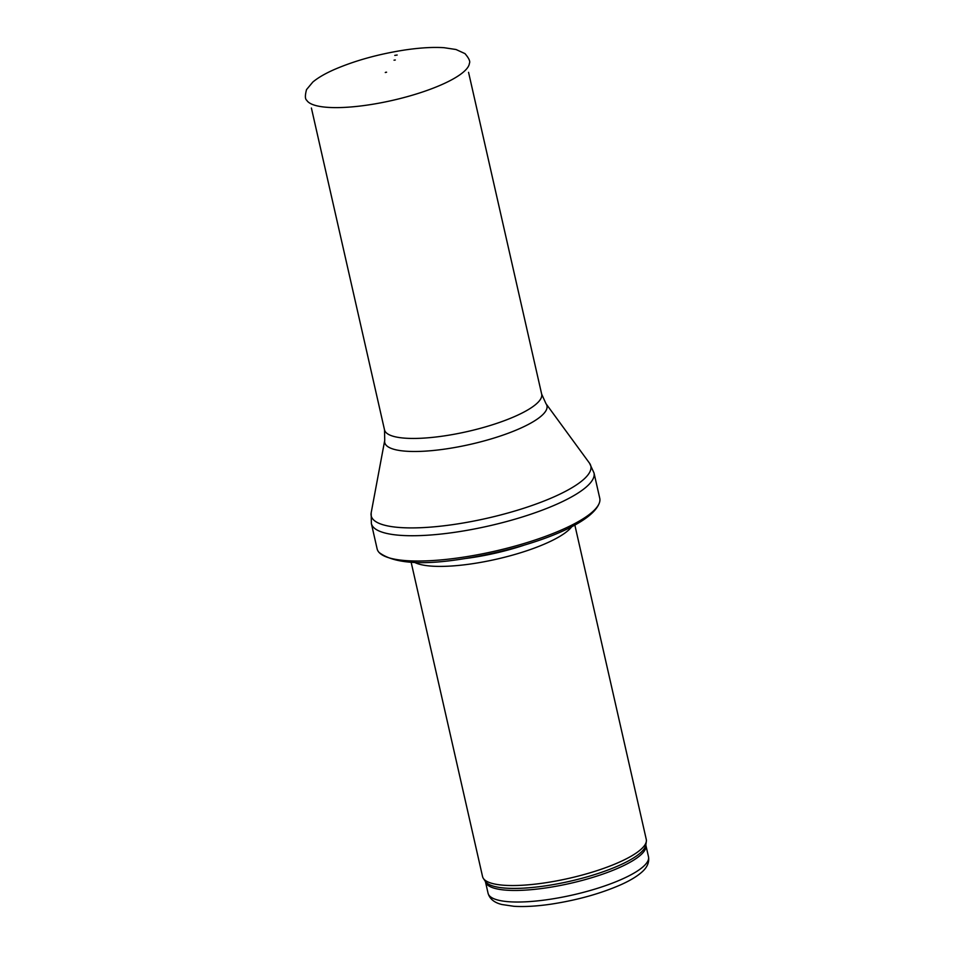 <?xml version="1.0" encoding="UTF-8"?>
<svg xmlns="http://www.w3.org/2000/svg" width="954" height="954" viewBox="0 0 954 954"><rect width="100%" height="100%" fill="white"/><g stroke="black" fill="none" stroke-linecap="round" stroke-linejoin="round"><path stroke-width="1.43" d="M574.833 524.974L646.263 839.377A83.94 20.857 167.2 0 1 646.335 841.356A83.94 20.857 167.2 0 1 544.412 882.939A83.94 20.857 167.2 0 1 483.344 878.395A83.94 20.857 167.2 0 1 482.557 876.571L411.126 562.156M571.899 526.536A83.94 20.857 167.2 0 1 471.908 563.802A83.94 20.857 167.2 0 1 414.453 562.3M461.223 557.494A114.158 28.37 167.2 0 1 379.132 552.509A114.158 28.37 167.2 0 1 377.116 548.836L371.368 523.543A114.158 28.37 167.2 0 0 455.487 532.201A114.158 28.37 167.2 0 0 594.008 472.957L599.756 498.25A114.158 28.37 167.2 0 1 599.517 502.436A114.158 28.37 167.2 0 1 461.223 557.494M386.084 72.158L385.273 72.516L386.084 72.158M397.174 55.022L394.777 55.392A49.668 12.342 167.2 0 1 397.174 55.022M395.302 59.995A39.853 9.91 -12.8 0 0 394.026 60.185L395.302 59.995M548.681 899.479A82.259 20.439 167.2 0 1 488.066 893.242C489.712 898.954 494.351 902.711 501.971 904.523L513.979 906.3C524.485 906.944 536.911 906.228 551.257 904.13C577.265 900.123 600.448 893.659 620.815 884.752C629.294 880.959 635.96 877.036 640.838 872.97C646.931 868.045 649.483 862.654 648.505 856.799A82.259 20.439 167.2 0 1 548.681 899.479M648.505 856.799L645.87 845.232A82.259 20.439 167.2 0 1 546.058 887.912A82.259 20.439 167.2 0 1 485.443 881.675L488.066 893.242M645.87 845.232L645.846 844.922A82.664 20.547 167.2 0 1 545.461 885.861A82.664 20.547 167.2 0 1 485.336 881.389L485.443 881.675M523.71 545.318A82.354 20.463 167.2 0 1 471.014 557.744A82.354 20.463 167.2 0 1 466.005 558.436M545.998 403.709A83.165 20.666 167.2 0 1 446.043 448.917A83.165 20.666 167.2 0 1 384.736 440.354L384.51 429.837A80.577 20.022 167.2 0 0 443.884 435.954A80.577 20.022 167.2 0 0 541.669 394.133L545.998 403.709L589.536 463.215A112.608 27.988 167.2 0 1 454.187 524.426A112.608 27.988 167.2 0 1 371.178 512.823L371.368 523.543M469.404 63.322A83.69 20.797 167.2 0 1 392.297 100.42A83.69 20.797 167.2 0 1 306.735 100.277C305.03 99.073 304.958 95.519 306.52 89.616L312.829 82.044C317.909 77.787 325.04 73.625 334.222 69.57C355.031 60.591 378.631 54.056 404.997 49.966C420.118 47.748 433.128 46.984 444.051 47.7L456.024 49.513L464.98 53.615C468.951 58.266 470.417 61.497 469.404 63.322M645.846 844.922L646.335 841.356M485.336 881.389L483.344 878.395M379.132 552.509C393.656 563.361 421.477 565.507 462.571 558.949C524.855 549.277 591.969 525.69 599.517 502.436M589.536 463.215L594.008 472.957M384.736 440.354L371.178 512.823M541.669 394.133L468.557 72.325M384.51 429.837L311.398 108.029M386.585 72.218L385.273 72.516"/></g></svg>
